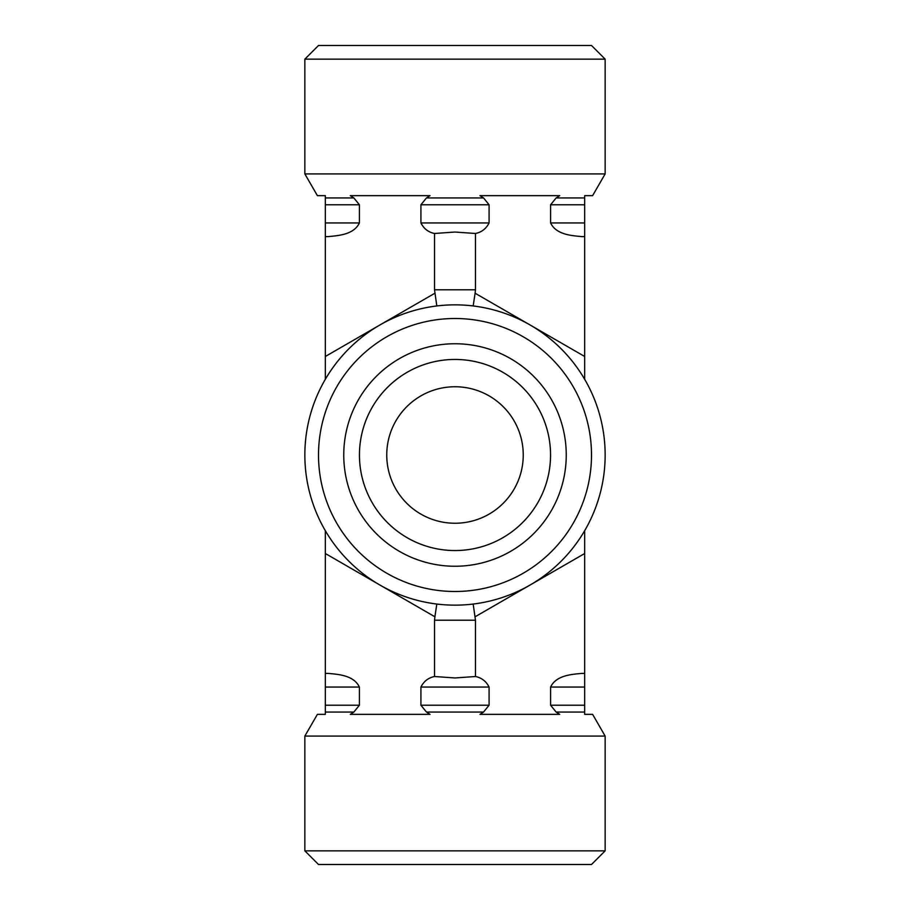 <?xml version="1.0" encoding="UTF-8"?>
<svg xmlns="http://www.w3.org/2000/svg" width="910" height="910" viewBox="0 0 910 910"><rect width="100%" height="100%" fill="white"/><g stroke="black" fill="none" stroke-linecap="round" stroke-linejoin="round"><path stroke-width="1.36" d="M605.15 59.15L591.5 45.5L318.5 45.5L304.85 59.15L605.15 59.15L605.15 173.924L304.85 173.924L304.85 59.15M591.5 455A136.5 136.5 0 0 1 386.75 573.209A136.5 136.5 0 0 1 386.75 336.791A136.5 136.5 0 0 1 591.5 455M605.15 455A150.15 150.15 0 0 0 455 304.85A150.15 150.15 0 0 0 304.85 455A150.15 150.15 0 0 0 455 605.15A150.15 150.15 0 0 0 605.15 455M566.247 455A111.247 111.247 0 0 1 455 566.247A111.247 111.247 0 0 1 343.752 455A111.247 111.247 0 0 1 455 343.752A111.247 111.247 0 0 1 566.247 455M605.15 173.924L592.603 195.65L584.675 195.65L584.675 236.6L581.797 236.6C571.252 235.622 556.158 234.598 550.596 222.95C556.158 234.598 571.252 235.622 581.797 236.6M328.203 236.6C338.748 235.622 353.842 234.598 359.404 222.95C353.842 234.598 338.748 235.622 328.203 236.6L325.325 236.6L325.325 195.65L317.397 195.65L304.85 173.924M584.675 222.95L550.596 222.95L550.596 204.773L556.135 197.948L559.707 195.65L479.968 195.65L483.54 197.948L489.079 204.773L489.079 222.95C486.167 228.717 481.64 232.232 475.475 233.483L455 232.039L434.525 233.483C428.36 232.232 423.832 228.717 420.921 222.95L420.921 204.773L426.46 197.948L430.032 195.65L350.293 195.65L353.865 197.948L359.404 204.773L359.404 222.95L325.325 222.95M386.75 455A68.25 68.25 0 0 0 489.125 514.104A68.25 68.25 0 0 0 489.125 395.896A68.25 68.25 0 0 0 386.75 455M359.45 455A95.55 95.55 0 0 1 455 359.45A95.55 95.55 0 0 1 550.55 455A95.55 95.55 0 0 1 455 550.55A95.55 95.55 0 0 1 359.45 455M550.55 455A95.55 95.55 0 0 0 407.225 372.247A95.55 95.55 0 0 0 407.225 537.753A95.55 95.55 0 0 0 550.55 455M605.15 850.85L304.85 850.85L318.5 864.5L591.5 864.5L605.15 850.85L605.15 736.076L304.85 736.076L317.397 714.35L325.325 714.35L325.325 553.508L434.9 616.775L434.525 620.211L475.475 620.211L473.177 604.047M325.325 530.689L325.325 553.508M325.325 236.6L325.325 379.311M304.85 850.85L304.85 736.076M325.325 673.4L328.203 673.4C338.748 674.378 353.842 675.402 359.404 687.05C353.842 675.402 338.748 674.378 328.203 673.4M581.797 673.4C571.252 674.378 556.158 675.402 550.596 687.05C556.158 675.402 571.252 674.378 581.797 673.4L584.675 673.4L584.675 714.35L592.603 714.35L605.15 736.076M325.325 687.05L359.404 687.05L359.404 705.227L353.865 712.052L350.293 714.35L430.032 714.35L426.46 712.052L420.921 705.227L420.921 687.05C423.832 681.283 428.36 677.768 434.525 676.517L455 677.961L475.475 676.517C481.64 677.768 486.167 681.283 489.079 687.05L489.079 705.227L483.54 712.052L479.968 714.35L559.707 714.35L556.135 712.052L550.596 705.227L550.596 687.05L584.675 687.05M434.525 676.517L434.525 620.211M475.475 676.517L475.475 620.211M434.9 616.775L436.823 604.047M475.1 616.775L584.675 553.508L584.675 530.689M584.675 379.311L584.675 356.492L475.1 293.225L473.177 305.953M475.1 293.225L475.475 289.789L434.525 289.789L436.823 305.953M434.525 233.483L434.525 289.789M475.475 233.483L475.475 289.789M584.675 236.6L584.675 356.492M584.675 553.508L584.675 673.4M550.596 204.773L584.675 204.773M325.325 204.773L359.404 204.773M556.135 197.948L584.675 197.948M325.325 197.948L353.865 197.948M426.46 197.948L483.54 197.948M420.921 204.773L489.079 204.773M420.921 222.95L489.079 222.95M489.079 687.05L420.921 687.05M489.079 705.227L420.921 705.227M584.675 705.227L550.596 705.227M359.404 705.227L325.325 705.227M483.54 712.052L426.46 712.052M584.675 712.052L556.135 712.052M353.865 712.052L325.325 712.052M434.9 293.225L325.325 356.492"/></g></svg>
